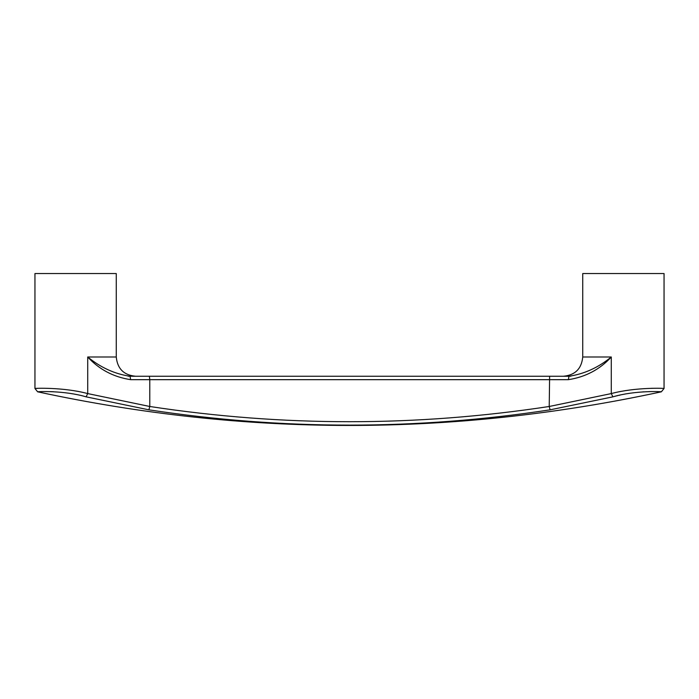 <?xml version="1.0" encoding="UTF-8"?>
<svg xmlns="http://www.w3.org/2000/svg" width="699" height="699" viewBox="0 0 699 699"><rect width="100%" height="100%" fill="white"/><g stroke="black" fill="none" stroke-linecap="round" stroke-linejoin="round"><path stroke-width="1.05" d="M661.359 391.816C662.416 391.641 635.356 390.199 612.901 396.84L611.284 393.581L549.222 406.486C416.071 426.783 282.929 426.783 149.778 406.486L87.716 393.581L87.716 356.988C99.144 369.456 113.448 377.014 130.634 379.671L130.04 376.245L568.96 376.245L568.366 379.671C585.552 377.014 599.856 369.456 611.284 356.988L582.739 356.988L582.739 273.536L664.05 273.536L664.05 388.469L661.359 391.816C453.45 436.657 245.55 436.657 37.641 391.816L34.95 388.469C33.788 388.303 63.242 387.01 87.716 393.581L86.099 396.84C63.644 390.199 36.584 391.641 37.641 391.816M664.05 388.539L664.05 388.469C665.212 388.303 635.758 387.01 611.284 393.581L611.992 393.406M651.276 388.312L652.857 388.286M128.135 376.184L130.04 376.245C114.758 373.991 100.656 367.578 87.716 356.988L116.261 356.988L116.261 273.536L34.95 273.536L34.95 388.469L37.772 388.364M614.587 396.394L615.749 396.106M616.535 395.914L617.619 395.651M618.895 395.354L620.092 395.092M642.853 391.877L643.823 391.824M648.751 391.615L651.555 391.571M651.905 391.571L653.032 391.571M653.259 391.571L654.36 391.58M50.249 391.615L53.605 391.737M72.093 393.755L72.617 393.852M130.04 376.245L149.376 376.245L149.778 379.671L568.366 379.671M612.901 396.84L550.087 409.832C416.359 430.217 282.641 430.217 148.913 409.832L86.099 396.84M611.284 393.581L611.284 356.988C598.344 367.578 584.242 373.991 568.96 376.245L570.865 376.184M148.913 409.832L149.778 406.486L149.778 379.671L130.634 379.671M550.087 409.832L549.222 406.486L549.624 376.245M116.261 356.988C117.406 368.688 123.819 375.11 135.519 376.245M582.739 356.988C581.594 368.688 575.181 375.11 563.481 376.245"/></g></svg>
